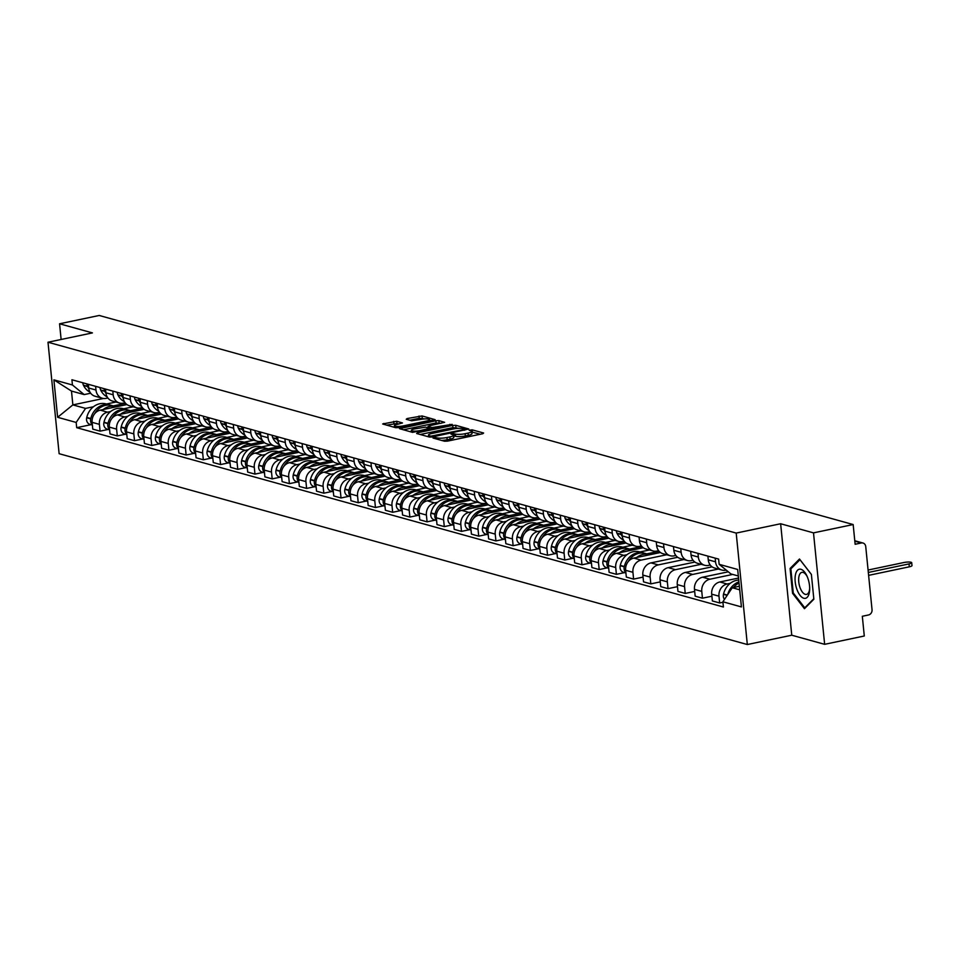 <?xml version="1.0" encoding="UTF-8"?>
<svg xmlns="http://www.w3.org/2000/svg" width="960" height="960" viewBox="0 0 960 960"><rect width="100%" height="100%" fill="white"/><g stroke="black" fill="none" stroke-linecap="round" stroke-linejoin="round"><path stroke-width="1.44" d="M433.608 437.544L432.996 438.036L444.504 441.228L447.54 441.12L482.748 433.728L483.624 433.02L472.116 429.828L469.176 430.272L470.868 430.812A7.188 1.476 -5.7 0 1 471.756 431.412A7.188 1.476 -5.7 0 1 468.072 433.092L465.132 433.704A7.188 1.476 -5.7 0 1 455.412 434.064L451.8 433.728L450.984 434.088L452.676 434.64A7.188 1.476 -5.7 0 1 453.564 435.228A7.188 1.476 -5.7 0 1 449.88 436.908L446.94 437.52A7.188 1.476 -5.7 0 1 437.22 437.88L433.608 437.544M396.732 421.26L382.656 423.972L395.712 427.704L398.748 427.596L435.12 419.676L422.052 415.944L407.088 418.56L406.212 419.268L411.684 420.792L420.636 419.436A6.012 1.224 -5.7 0 1 429.516 419.64A6.012 1.224 -5.7 0 1 426.432 421.044L403.248 425.904A6.012 1.224 -5.7 0 1 394.38 425.7A6.012 1.224 -5.7 0 1 397.464 424.296L402.48 422.964L396.732 421.26L396.948 423.492L386.52 425.148M780.636 523.752L791.76 635.208L824.64 644.328L813.504 532.872L780.636 523.752L736.2 533.076L48 342.228L92.436 332.904L59.568 323.784L99.216 315.468L853.164 524.544L855.132 544.272L861.312 542.976L854.832 541.176M813.504 532.872L853.164 524.544M417.492 432.792L416.616 433.5L429.396 437.04L432.432 436.932L468.792 429.012L455.736 425.292L452.7 425.4L417.492 432.792L417.588 433.764M412.548 432.372L399.492 428.64L435.864 420.732L438.9 420.612L444.648 422.316L429.216 425.844L428.34 426.552L431.964 427.56L452.196 424.38L412.548 432.372M824.64 644.328L864.288 636L862.32 616.272L868.5 614.976A4.572 3.96 105.5 0 0 872.04 609.684L865.74 546.6A4.572 3.96 105.5 0 0 862.98 543.024A4.572 3.96 105.5 0 0 861.312 542.976M791.76 635.208L747.324 644.532L59.124 453.696L48 342.228M59.568 323.784L61.128 339.48M726.18 570.084L725.736 570.168A10.524 9.12 -74.5 0 1 721.908 570.06A10.524 9.12 -74.5 0 1 715.548 561.84L715.176 558.132M738.54 578.052L719.844 581.976A10.524 9.12 105.5 0 0 711.696 594.156L718.98 596.172A10.524 9.12 -74.5 0 1 727.116 583.992L730.224 583.344M718.98 596.172L719.652 602.964L722.94 602.28M707.904 556.116L708.264 559.824A10.524 9.12 105.5 0 0 714.624 568.044L721.908 570.06M711.696 594.156L712.38 600.948L719.652 602.964M710.256 565.032L708.528 565.392A10.524 9.12 -74.5 0 1 704.7 565.284A10.524 9.12 -74.5 0 1 698.34 557.064L697.968 553.368M711.9 596.208L702.444 598.2L701.772 591.396A10.524 9.12 -74.5 0 1 709.908 579.216L732.708 574.428M690.684 551.34L691.056 555.048A10.524 9.12 105.5 0 0 697.416 563.268L704.7 565.284M728.304 571.812L702.624 577.2A10.524 9.12 105.5 0 0 694.488 589.38L695.16 596.172L702.444 598.2M693.048 560.256L691.32 560.628A10.524 9.12 -74.5 0 1 687.48 560.52A10.524 9.12 -74.5 0 1 681.132 552.3L680.76 548.592M694.692 591.444L685.236 593.424L684.552 586.62A10.524 9.12 -74.5 0 1 692.7 574.44L718.32 569.064M673.476 546.576L673.848 550.272A10.524 9.12 105.5 0 0 680.208 558.492L687.48 560.52M712.092 566.832L685.416 572.424A10.524 9.12 105.5 0 0 677.28 584.604L677.952 591.408L685.236 593.424M675.84 555.492L674.112 555.852A10.524 9.12 -74.5 0 1 670.272 555.744A10.524 9.12 -74.5 0 1 663.924 547.524L663.552 543.816M677.484 586.668L668.028 588.648L667.344 581.856A10.524 9.12 -74.5 0 1 675.492 569.676L701.112 564.3M656.268 541.8L656.64 545.508A10.524 9.12 105.5 0 0 662.988 553.728L670.272 555.744M694.884 562.056L668.208 567.648A10.524 9.12 105.5 0 0 660.06 579.828L660.744 586.632L668.028 588.648M658.632 550.716L656.904 551.076A10.524 9.12 -74.5 0 1 653.064 550.968A10.524 9.12 -74.5 0 1 646.704 542.748L646.344 539.04M660.276 581.892L650.82 583.872L650.136 577.08A10.524 9.12 -74.5 0 1 658.284 564.9L683.904 559.524M639.06 537.024L639.432 540.732A10.524 9.12 105.5 0 0 645.78 548.952L653.064 550.968M677.676 557.28L651 562.884A10.524 9.12 105.5 0 0 642.852 575.064L643.536 581.856L650.82 583.872M641.424 545.94L639.684 546.312A10.524 9.12 -74.5 0 1 635.856 546.192A10.524 9.12 -74.5 0 1 629.496 537.972L629.124 534.276M643.056 577.116L633.6 579.108L632.928 572.304A10.524 9.12 -74.5 0 1 641.064 560.124L666.696 554.748M621.852 532.248L622.224 535.956A10.524 9.12 105.5 0 0 628.572 544.176L635.856 546.192M660.468 552.504L633.792 558.108A10.524 9.12 105.5 0 0 625.644 570.288L626.328 577.08L633.6 579.108M624.204 541.176L622.476 541.536A10.524 9.12 -74.5 0 1 618.648 541.428A10.524 9.12 -74.5 0 1 612.288 533.208L611.916 529.5M624.54 572.628L616.392 574.332L615.72 567.528A10.524 9.12 -74.5 0 1 623.856 555.36L626.964 554.7M639.996 551.964L649.488 549.972M604.644 527.484L605.004 531.18A10.524 9.12 105.5 0 0 611.364 539.4L618.648 541.428M643.26 547.74L616.572 553.332A10.524 9.12 105.5 0 0 608.436 565.512L609.108 572.316L616.392 574.332M606.996 536.4L605.268 536.76A10.524 9.12 -74.5 0 1 601.428 536.652A10.524 9.12 -74.5 0 1 595.08 528.432L594.708 524.724M607.32 567.852L599.184 569.556L598.5 562.764A10.524 9.12 -74.5 0 1 606.648 550.584L609.756 549.936M622.788 547.2L632.268 545.208M587.424 522.708L587.796 526.416A10.524 9.12 105.5 0 0 594.156 534.636L601.428 536.652M626.04 542.964L599.364 548.568A10.524 9.12 105.5 0 0 591.228 560.736L591.9 567.54L599.184 569.556M589.788 531.624L588.06 531.984A10.524 9.12 -74.5 0 1 584.22 531.876A10.524 9.12 -74.5 0 1 577.872 523.656L577.5 519.96M590.112 563.076L581.976 564.792L581.292 557.988A10.524 9.12 -74.5 0 1 589.44 545.808L592.548 545.16M605.58 542.424L615.06 540.432M570.216 517.932L570.588 521.64A10.524 9.12 105.5 0 0 576.936 529.86L584.22 531.876M608.832 538.188L582.156 543.792A10.524 9.12 105.5 0 0 574.008 555.972L574.692 562.764L581.976 564.792M572.58 526.848L570.852 527.22A10.524 9.12 -74.5 0 1 567.012 527.112A10.524 9.12 -74.5 0 1 560.652 518.88L560.292 515.184M572.904 558.3L564.768 560.016L564.084 553.212A10.524 9.12 -74.5 0 1 572.232 541.032L575.34 540.384M588.372 537.648L597.852 535.656M553.008 513.168L553.38 516.864A10.524 9.12 105.5 0 0 559.728 525.084L567.012 527.112M591.624 533.424L564.948 539.016A10.524 9.12 105.5 0 0 556.8 551.196L557.484 558L564.768 560.016M555.372 522.084L553.632 522.444A10.524 9.12 -74.5 0 1 549.804 522.336A10.524 9.12 -74.5 0 1 543.444 514.116L543.072 510.408M555.696 553.536L547.548 555.24L546.876 548.448A10.524 9.12 -74.5 0 1 555.012 536.268L558.12 535.608M571.152 532.872L580.644 530.892M535.8 508.392L536.172 512.1A10.524 9.12 105.5 0 0 542.52 520.32L549.804 522.336M574.416 528.648L547.74 534.24A10.524 9.12 105.5 0 0 539.592 546.42L540.276 553.224L547.548 555.24M538.152 517.308L536.424 517.668A10.524 9.12 -74.5 0 1 532.596 517.56A10.524 9.12 -74.5 0 1 526.236 509.34L525.864 505.632M538.488 548.76L530.34 550.464L529.668 543.672A10.524 9.12 -74.5 0 1 537.804 531.492L540.912 530.844M553.944 528.108L563.436 526.116M518.592 503.616L518.952 507.324A10.524 9.12 105.5 0 0 525.312 515.544L532.596 517.56M557.208 523.872L530.52 529.476A10.524 9.12 105.5 0 0 522.384 541.656L523.056 548.448L530.34 550.464M520.944 512.532L519.216 512.904A10.524 9.12 -74.5 0 1 515.376 512.784A10.524 9.12 -74.5 0 1 509.028 504.564L508.656 500.868M521.268 543.984L513.132 545.7L512.448 538.896A10.524 9.12 -74.5 0 1 520.596 526.716L523.704 526.068M536.736 523.332L546.216 521.34M501.372 498.84L501.744 502.548A10.524 9.12 105.5 0 0 508.104 510.768L515.376 512.784M539.988 519.096L513.312 524.7A10.524 9.12 105.5 0 0 505.176 536.88L505.848 543.672L513.132 545.7M503.736 507.768L502.008 508.128A10.524 9.12 -74.5 0 1 498.168 508.02A10.524 9.12 -74.5 0 1 491.82 499.8L491.448 496.092M504.06 539.22L495.924 540.924L495.24 534.12A10.524 9.12 -74.5 0 1 503.388 521.952L506.496 521.292M519.528 518.556L529.008 516.564M484.164 494.076L484.536 497.772A10.524 9.12 105.5 0 0 490.884 505.992L498.168 508.02M522.78 514.332L496.104 519.924A10.524 9.12 105.5 0 0 487.956 532.104L488.64 538.908L495.924 540.924M486.528 502.992L484.8 503.352A10.524 9.12 -74.5 0 1 480.96 503.244A10.524 9.12 -74.5 0 1 474.612 495.024L474.24 491.316M486.852 534.444L478.716 536.148L478.032 529.356A10.524 9.12 -74.5 0 1 486.18 517.176L489.288 516.516M502.32 513.792L511.8 511.8M466.956 489.3L467.328 493.008A10.524 9.12 105.5 0 0 473.676 501.228L480.96 503.244M505.572 509.556L478.896 515.16A10.524 9.12 105.5 0 0 470.748 527.328L471.432 534.132L478.716 536.148M469.32 498.216L467.592 498.576A10.524 9.12 -74.5 0 1 463.752 498.468A10.524 9.12 -74.5 0 1 457.392 490.248L457.032 486.552M469.644 529.668L461.496 531.384L460.824 524.58A10.524 9.12 -74.5 0 1 468.96 512.4L472.068 511.752M485.1 509.016L494.592 507.024M449.748 484.524L450.12 488.232A10.524 9.12 105.5 0 0 456.468 496.452L463.752 498.468M488.364 504.78L461.688 510.384A10.524 9.12 105.5 0 0 453.54 522.564L454.224 529.356L461.496 531.384M452.1 493.44L450.372 493.812A10.524 9.12 -74.5 0 1 446.544 493.704A10.524 9.12 -74.5 0 1 440.184 485.472L439.812 481.776M452.436 524.892L444.288 526.608L443.616 519.804A10.524 9.12 -74.5 0 1 451.752 507.624L454.86 506.976M467.892 504.24L477.384 502.248M432.54 479.76L432.9 483.456A10.524 9.12 105.5 0 0 439.26 491.676L446.544 493.704M471.156 500.016L444.468 505.608A10.524 9.12 105.5 0 0 436.332 517.788L437.004 524.592L444.288 526.608M434.892 488.676L433.164 489.036A10.524 9.12 -74.5 0 1 429.324 488.928A10.524 9.12 -74.5 0 1 422.976 480.708L422.604 477M435.216 520.128L427.08 521.832L426.396 515.04A10.524 9.12 -74.5 0 1 434.544 502.86L437.652 502.2M450.684 499.464L460.164 497.472M415.32 474.984L415.692 478.68A10.524 9.12 105.5 0 0 422.052 486.912L429.324 488.928M453.936 495.24L427.26 500.832A10.524 9.12 105.5 0 0 419.124 513.012L419.796 519.816L427.08 521.832M417.684 483.9L415.956 484.26A10.524 9.12 -74.5 0 1 412.116 484.152A10.524 9.12 -74.5 0 1 405.768 475.932L405.396 472.224M418.008 515.352L409.872 517.056L409.188 510.264A10.524 9.12 -74.5 0 1 417.336 498.084L420.444 497.436M433.476 494.7L442.956 492.708M398.112 470.208L398.484 473.916A10.524 9.12 105.5 0 0 404.832 482.136L412.116 484.152M436.728 490.464L410.052 496.068A10.524 9.12 105.5 0 0 401.904 508.248L402.588 515.04L409.872 517.056M400.476 479.124L398.748 479.484A10.524 9.12 -74.5 0 1 394.908 479.376A10.524 9.12 -74.5 0 1 388.56 471.156L388.188 467.46M400.8 510.576L392.664 512.292L391.98 505.488A10.524 9.12 -74.5 0 1 400.128 493.308L403.236 492.66M416.268 489.924L425.748 487.932M380.904 465.432L381.276 469.14A10.524 9.12 105.5 0 0 387.624 477.36L394.908 479.376M419.52 485.688L392.844 491.292A10.524 9.12 105.5 0 0 384.696 503.472L385.38 510.264L392.664 512.292M383.268 474.36L381.54 474.72A10.524 9.12 -74.5 0 1 377.7 474.612A10.524 9.12 -74.5 0 1 371.34 466.392L370.98 462.684M383.592 505.812L375.444 507.516L374.772 500.712A10.524 9.12 -74.5 0 1 382.908 488.544L386.016 487.884M399.048 485.148L408.54 483.156M363.696 460.668L364.068 464.364A10.524 9.12 105.5 0 0 370.416 472.584L377.7 474.612M402.312 480.924L375.636 486.516A10.524 9.12 105.5 0 0 367.488 498.696L368.172 505.5L375.444 507.516M366.048 469.584L364.32 469.944A10.524 9.12 -74.5 0 1 360.492 469.836A10.524 9.12 -74.5 0 1 354.132 461.616L353.76 457.908M366.384 501.036L358.236 502.74L357.564 495.948A10.524 9.12 -74.5 0 1 365.7 483.768L368.808 483.108M381.84 480.372L391.332 478.392M346.488 455.892L346.848 459.6A10.524 9.12 105.5 0 0 353.208 467.82L360.492 469.836M385.104 476.148L358.428 481.752A10.524 9.12 105.5 0 0 350.28 493.92L350.952 500.724L358.236 502.74M348.84 464.808L347.112 465.168A10.524 9.12 -74.5 0 1 343.272 465.06A10.524 9.12 -74.5 0 1 336.924 456.84L336.552 453.132M349.164 496.26L341.028 497.976L340.344 491.172A10.524 9.12 -74.5 0 1 348.492 478.992L351.6 478.344M364.632 475.608L374.112 473.616M329.268 451.116L329.64 454.824A10.524 9.12 105.5 0 0 336 463.044L343.272 465.06M367.884 471.372L341.208 476.976A10.524 9.12 105.5 0 0 333.072 489.156L333.744 495.948L341.028 497.976M331.632 460.032L329.904 460.404A10.524 9.12 -74.5 0 1 326.064 460.284A10.524 9.12 -74.5 0 1 319.716 452.064L319.344 448.368M331.956 491.484L323.82 493.2L323.136 486.396A10.524 9.12 -74.5 0 1 331.284 474.216L334.392 473.568M347.424 470.832L356.904 468.84M312.06 446.352L312.432 450.048A10.524 9.12 105.5 0 0 318.78 458.268L326.064 460.284M350.676 466.596L324 472.2A10.524 9.12 105.5 0 0 315.864 484.38L316.536 491.184L323.82 493.2M314.424 455.268L312.696 455.628A10.524 9.12 -74.5 0 1 308.856 455.52A10.524 9.12 -74.5 0 1 302.508 447.3L302.136 443.592M314.748 486.72L306.612 488.424L305.928 481.62A10.524 9.12 -74.5 0 1 314.076 469.452L317.184 468.792M330.216 466.056L339.696 464.064M294.852 441.576L295.224 445.272A10.524 9.12 105.5 0 0 301.572 453.492L308.856 455.52M333.468 461.832L306.792 467.424A10.524 9.12 105.5 0 0 298.644 479.604L299.328 486.408L306.612 488.424M297.216 450.492L295.488 450.852A10.524 9.12 -74.5 0 1 291.648 450.744A10.524 9.12 -74.5 0 1 285.288 442.524L284.928 438.816M297.54 481.944L289.392 483.648L288.72 476.856A10.524 9.12 -74.5 0 1 296.856 464.676L299.964 464.028M312.996 461.292L322.488 459.3M277.644 436.8L278.016 440.508A10.524 9.12 105.5 0 0 284.364 448.728L291.648 450.744M316.26 457.056L289.584 462.66A10.524 9.12 105.5 0 0 281.436 474.828L282.12 481.632L289.392 483.648M279.996 445.716L278.268 446.076A10.524 9.12 -74.5 0 1 274.44 445.968A10.524 9.12 -74.5 0 1 268.08 437.748L267.708 434.052M280.332 477.168L272.184 478.884L271.512 472.08A10.524 9.12 -74.5 0 1 279.648 459.9L282.756 459.252M295.788 456.516L305.28 454.524M260.436 432.024L260.796 435.732A10.524 9.12 105.5 0 0 267.156 443.952L274.44 445.968M299.052 452.28L272.376 457.884A10.524 9.12 105.5 0 0 264.228 470.064L264.9 476.856L272.184 478.884M262.788 440.94L261.06 441.312A10.524 9.12 -74.5 0 1 257.22 441.204A10.524 9.12 -74.5 0 1 250.872 432.984L250.5 429.276M263.112 472.404L254.976 474.108L254.292 467.304A10.524 9.12 -74.5 0 1 262.44 455.124L265.548 454.476M278.58 451.74L288.06 449.748M243.216 427.26L243.588 430.956A10.524 9.12 105.5 0 0 249.948 439.176L257.22 441.204M281.832 447.516L255.156 453.108A10.524 9.12 105.5 0 0 247.02 465.288L247.692 472.092L254.976 474.108M245.58 436.176L243.852 436.536A10.524 9.12 -74.5 0 1 240.012 436.428A10.524 9.12 -74.5 0 1 233.664 428.208L233.292 424.5M245.904 467.628L237.768 469.332L237.084 462.54A10.524 9.12 -74.5 0 1 245.232 450.36L248.34 449.7M261.372 446.964L270.852 444.984M226.008 422.484L226.38 426.192A10.524 9.12 105.5 0 0 232.728 434.412L240.012 436.428M264.624 442.74L237.948 448.332A10.524 9.12 105.5 0 0 229.812 460.512L230.484 467.316L237.768 469.332M228.372 431.4L226.644 431.76A10.524 9.12 -74.5 0 1 222.804 431.652A10.524 9.12 -74.5 0 1 216.456 423.432L216.084 419.724M228.696 462.852L220.56 464.556L219.876 457.764A10.524 9.12 -74.5 0 1 228.024 445.584L231.132 444.936M244.164 442.2L253.644 440.208M208.8 417.708L209.172 421.416A10.524 9.12 105.5 0 0 215.52 429.636L222.804 431.652M247.416 437.964L220.74 443.568A10.524 9.12 105.5 0 0 212.592 455.748L213.276 462.54L220.56 464.556M211.164 426.624L209.436 426.996A10.524 9.12 -74.5 0 1 205.596 426.876A10.524 9.12 -74.5 0 1 199.236 418.656L198.876 414.96M211.488 458.076L203.34 459.792L202.668 452.988A10.524 9.12 -74.5 0 1 210.816 440.808L213.912 440.16M226.944 437.424L236.436 435.432M191.592 412.932L191.964 416.64A10.524 9.12 105.5 0 0 198.312 424.86L205.596 426.876M230.208 433.188L203.532 438.792A10.524 9.12 105.5 0 0 195.384 450.972L196.068 457.764L203.34 459.792M193.944 421.86L192.216 422.22A10.524 9.12 -74.5 0 1 188.388 422.112A10.524 9.12 -74.5 0 1 182.028 413.892L181.656 410.184M194.28 453.312L186.132 455.016L185.46 448.212A10.524 9.12 -74.5 0 1 193.596 436.044L196.704 435.384M209.736 432.648L219.228 430.656M174.384 408.168L174.744 411.864A10.524 9.12 105.5 0 0 181.104 420.084L188.388 422.112M213 428.424L186.324 434.016A10.524 9.12 105.5 0 0 178.176 446.196L178.848 453L186.132 455.016M176.736 417.084L175.008 417.444A10.524 9.12 -74.5 0 1 171.168 417.336A10.524 9.12 -74.5 0 1 164.82 409.116L164.448 405.408M177.06 448.536L168.924 450.24L168.252 443.448A10.524 9.12 -74.5 0 1 176.388 431.268L179.496 430.62M192.528 427.884L202.008 425.892M157.164 403.392L157.536 407.1A10.524 9.12 105.5 0 0 163.896 415.32L171.168 417.336M195.78 423.648L169.104 429.252A10.524 9.12 105.5 0 0 160.968 441.42L161.64 448.224L168.924 450.24M159.528 412.308L157.8 412.668A10.524 9.12 -74.5 0 1 153.96 412.56A10.524 9.12 -74.5 0 1 147.612 404.34L147.24 400.644M159.852 443.76L151.716 445.476L151.032 438.672A10.524 9.12 -74.5 0 1 159.18 426.492L162.288 425.844M175.32 423.108L184.8 421.116M139.956 398.616L140.328 402.324A10.524 9.12 105.5 0 0 146.676 410.544L153.96 412.56M178.572 418.872L151.896 424.476A10.524 9.12 105.5 0 0 143.76 436.656L144.432 443.448L151.716 445.476M142.32 407.532L140.592 407.904A10.524 9.12 -74.5 0 1 136.752 407.796A10.524 9.12 -74.5 0 1 130.404 399.564L130.032 395.868M142.644 438.984L134.508 440.7L133.824 433.896A10.524 9.12 -74.5 0 1 141.972 421.716L145.08 421.068M158.112 418.332L167.592 416.34M122.748 393.852L123.12 397.548A10.524 9.12 105.5 0 0 129.468 405.768L136.752 407.796M161.364 414.108L134.688 419.7A10.524 9.12 105.5 0 0 126.54 431.88L127.224 438.684L134.508 440.7M125.112 402.768L123.384 403.128A10.524 9.12 -74.5 0 1 119.544 403.02A10.524 9.12 -74.5 0 1 113.184 394.8L112.824 391.092M125.436 434.22L117.288 435.924L116.616 429.132A10.524 9.12 -74.5 0 1 124.764 416.952L127.86 416.292M140.892 413.556L150.384 411.576M105.54 389.076L105.912 392.772A10.524 9.12 105.5 0 0 112.26 401.004L119.544 403.02M144.156 409.332L117.48 414.924A10.524 9.12 105.5 0 0 109.332 427.104L110.016 433.908L117.288 435.924M107.892 397.992L106.164 398.352A10.524 9.12 -74.5 0 1 102.336 398.244A10.524 9.12 -74.5 0 1 95.976 390.024L95.604 386.316M108.228 429.444L100.08 431.148L99.408 424.356A10.524 9.12 -74.5 0 1 107.544 412.176L110.652 411.528M123.684 408.792L133.176 406.8M88.332 384.3L88.692 388.008A10.524 9.12 105.5 0 0 95.052 396.228L102.336 398.244M126.948 404.556L100.272 410.16A10.524 9.12 105.5 0 0 92.124 422.34L92.796 429.132L100.08 431.148M738.336 575.988L730.884 573.924L719.148 564.324L718.62 559.092L71.916 379.752L72.432 384.984L84.18 394.584L71.484 391.068L72.864 404.892L85.56 408.408L93.444 406.752M739.356 586.26L732.264 587.748L739.716 589.812M719.148 564.324L737.676 569.472L741.42 606.924L722.88 601.776L732.264 587.748M85.56 408.408L76.176 422.436L76.692 427.68L723.408 607.02L722.88 601.776M76.176 422.436L57.636 417.3L53.904 379.848L72.432 384.984M736.2 533.076L747.324 644.532M792.564 593.316L804.456 608.688L813.852 599.22L811.38 574.392L799.488 559.02L790.092 568.476L792.564 593.316L793.416 593.148M103.452 398.472L72.864 404.892L57.636 417.3M90.684 393.216L84.18 394.584M106.476 404.016L115.956 402.024M91.02 424.668L76.692 427.68M71.484 391.068L53.904 379.848M791.556 568.176L790.092 568.476M441.54 440.412A7.188 1.476 -5.7 0 0 447.168 439.752L446.94 437.52M453.564 435.228L453.792 437.46A7.188 1.476 -5.7 0 1 450.108 439.14L447.168 439.752M471.756 431.412L471.984 433.644A7.188 1.476 -5.7 0 1 468.288 435.324L465.36 435.936A7.188 1.476 -5.7 0 1 455.64 436.284L453.624 435.816M480.252 434.256L471.816 431.988M458.928 428.34L452.916 427.62L420.204 434.496M430.944 436.14L463.968 429.576L464.784 429.204L463.02 428.64A7.188 1.476 -5.7 0 0 453.288 428.988L432.168 433.428A7.188 1.476 -5.7 0 0 428.472 435.096A7.188 1.476 -5.7 0 0 429.372 435.696L430.944 436.14L431.04 437.112M403.368 429.828L436.08 422.952L435.864 420.732M441 423.372L436.08 422.952M414.396 428.952A6.012 1.224 -5.7 0 0 411.312 430.356A6.012 1.224 -5.7 0 0 420.192 430.56L429.504 428.316L425.604 427.128L414.396 428.952M398.832 424.02L396.948 423.492M424.92 418.908L419.244 418.284L409.8 420.264M431.472 420.72L429.576 420.192M738.732 580.044A17.388 15.06 105.5 0 0 736.572 580.332A17.388 15.06 105.5 0 0 723.552 594.024L723.48 594.336A5.784 5.004 105.5 0 0 724.476 599.4M911.712 562.692L912 565.596A5.268 1.08 174.3 0 1 909.3 566.82L909.012 563.916A5.268 1.08 -5.7 0 0 911.712 562.692A5.268 1.08 -5.7 0 0 903.936 562.512L868.08 570.036M733.368 587.52A17.388 15.06 -74.5 0 1 739.044 583.068M909.3 566.82L868.62 575.364M738.924 581.904A17.388 15.06 105.5 0 0 727.728 594.528M909.012 563.916L868.32 572.46M807.852 578.244A14.88 6.792 -101.9 0 0 806.88 575.856A14.88 6.792 -101.9 0 0 797.052 570.792A14.88 6.792 -101.9 0 0 796.884 589.296A14.88 6.792 -101.9 0 0 804.804 598.392A14.88 6.792 -101.9 0 0 809.676 589.2A14.88 6.792 -101.9 0 0 807.852 578.244M807.252 576.696A11.268 5.136 -101.9 0 0 801.876 572.364A11.268 5.136 -101.9 0 0 800.028 587.568A11.268 5.136 -101.9 0 0 806.496 594.408A11.268 5.136 -101.9 0 0 809.688 588.276M805.44 607.692L804.768 607.836L793.26 592.944L790.86 568.872L799.968 559.704L811.392 574.476M813.804 598.74L804.768 607.836M644.556 553.26A17.388 15.06 105.5 0 0 643.68 552.984L639.648 551.868A17.388 15.06 105.5 0 0 633.312 551.688A17.388 15.06 105.5 0 0 620.292 565.38L620.22 565.704A5.784 5.004 105.5 0 0 623.556 572.352L625.92 573.012M643.68 552.984A17.388 15.06 105.5 0 0 637.344 552.804A17.388 15.06 105.5 0 0 624.324 566.508L624.24 566.82A5.784 5.004 105.5 0 0 625.872 572.544M628.116 561.768A17.388 15.06 -74.5 0 1 639.108 553.296A17.388 15.06 -74.5 0 1 645.444 553.476L649.476 554.592A17.388 15.06 105.5 0 0 643.128 554.412A17.388 15.06 105.5 0 0 636.696 557.496M620.412 531.852A5.784 5.004 105.5 0 0 621 534.276L621.132 534.552A17.388 15.06 105.5 0 0 622.296 536.556M616.38 530.736A5.784 5.004 105.5 0 0 616.968 533.16L617.1 533.436A17.388 15.06 105.5 0 0 623.496 540.084M659.1 551.28L646.824 553.86M627.348 548.496A17.388 15.06 105.5 0 0 626.472 548.22L622.44 547.104A17.388 15.06 105.5 0 0 616.104 546.924A17.388 15.06 105.5 0 0 603.084 560.616L603 560.928A5.784 5.004 105.5 0 0 606.348 567.576L608.7 568.236M626.472 548.22A17.388 15.06 105.5 0 0 620.124 548.04A17.388 15.06 105.5 0 0 607.104 561.732L607.032 562.044A5.784 5.004 105.5 0 0 608.664 567.768M610.908 557.004A17.388 15.06 -74.5 0 1 621.9 548.52A17.388 15.06 -74.5 0 1 628.236 548.7L632.256 549.816A17.388 15.06 105.5 0 0 625.92 549.636A17.388 15.06 105.5 0 0 619.476 552.732M603.204 527.088A5.784 5.004 105.5 0 0 603.78 529.5L603.924 529.776A17.388 15.06 105.5 0 0 605.088 531.78M599.172 525.96A5.784 5.004 105.5 0 0 599.76 528.384L599.892 528.66A17.388 15.06 105.5 0 0 606.288 535.32M641.892 546.516L629.616 549.084M610.128 543.72A17.388 15.06 105.5 0 0 609.252 543.444L605.232 542.328A17.388 15.06 105.5 0 0 598.896 542.148A17.388 15.06 105.5 0 0 585.876 555.84L585.792 556.164A5.784 5.004 105.5 0 0 589.14 562.812L591.492 563.46M609.252 543.444A17.388 15.06 105.5 0 0 602.916 543.264A17.388 15.06 105.5 0 0 589.896 556.956L589.824 557.28A5.784 5.004 105.5 0 0 591.444 563.004M593.688 552.228A17.388 15.06 -74.5 0 1 604.68 543.756A17.388 15.06 -74.5 0 1 611.028 543.936L615.048 545.052A17.388 15.06 105.5 0 0 608.712 544.872A17.388 15.06 105.5 0 0 602.268 547.956M585.996 522.312A5.784 5.004 105.5 0 0 586.572 524.724L586.704 525A17.388 15.06 105.5 0 0 587.868 527.016M581.964 521.196A5.784 5.004 105.5 0 0 582.552 523.608L582.684 523.884A17.388 15.06 105.5 0 0 589.08 530.544M624.684 541.74L612.408 544.32M592.92 538.944A17.388 15.06 105.5 0 0 592.044 538.668L588.024 537.552A17.388 15.06 105.5 0 0 581.676 537.372A17.388 15.06 105.5 0 0 568.656 551.064L568.584 551.388A5.784 5.004 105.5 0 0 571.932 558.036L574.284 558.684M592.044 538.668A17.388 15.06 105.5 0 0 585.708 538.488A17.388 15.06 105.5 0 0 572.688 552.18L572.616 552.504A5.784 5.004 105.5 0 0 574.236 558.228M576.48 547.452A17.388 15.06 -74.5 0 1 587.472 538.98A17.388 15.06 -74.5 0 1 593.808 539.16L597.84 540.276A17.388 15.06 105.5 0 0 591.504 540.096A17.388 15.06 105.5 0 0 585.06 543.18M568.776 517.536A5.784 5.004 105.5 0 0 569.364 519.96L569.496 520.236A17.388 15.06 105.5 0 0 570.66 522.24M564.756 516.42A5.784 5.004 105.5 0 0 565.332 518.844L565.476 519.12A17.388 15.06 105.5 0 0 571.872 525.768M607.464 536.964L595.2 539.544M575.712 534.168A17.388 15.06 105.5 0 0 574.836 533.892L570.816 532.776A17.388 15.06 105.5 0 0 564.468 532.596A17.388 15.06 105.5 0 0 551.448 546.3L551.376 546.612A5.784 5.004 105.5 0 0 554.724 553.26L557.076 553.92M574.836 533.892A17.388 15.06 105.5 0 0 568.5 533.712A17.388 15.06 105.5 0 0 555.48 547.416L555.396 547.728A5.784 5.004 105.5 0 0 557.028 553.452M559.272 542.676A17.388 15.06 -74.5 0 1 570.264 534.204A17.388 15.06 -74.5 0 1 576.6 534.384L580.632 535.5A17.388 15.06 105.5 0 0 574.284 535.32A17.388 15.06 105.5 0 0 567.852 538.404M551.568 512.76A5.784 5.004 105.5 0 0 552.156 515.184L552.288 515.46A17.388 15.06 105.5 0 0 553.452 517.464M547.548 511.644A5.784 5.004 105.5 0 0 548.124 514.068L548.256 514.344A17.388 15.06 105.5 0 0 554.652 521.004M590.256 532.2L577.98 534.768M558.504 529.404A17.388 15.06 105.5 0 0 557.628 529.128L553.596 528.012A17.388 15.06 105.5 0 0 547.26 527.832A17.388 15.06 105.5 0 0 534.24 541.524L534.168 541.848A5.784 5.004 105.5 0 0 537.504 548.484L539.868 549.144M557.628 529.128A17.388 15.06 105.5 0 0 551.292 528.948A17.388 15.06 105.5 0 0 538.272 542.64L538.188 542.964A5.784 5.004 105.5 0 0 539.82 548.676M542.064 537.912A17.388 15.06 -74.5 0 1 553.056 529.428A17.388 15.06 -74.5 0 1 559.392 529.62L563.424 530.736A17.388 15.06 105.5 0 0 557.076 530.556A17.388 15.06 105.5 0 0 550.644 533.64M534.36 507.996A5.784 5.004 105.5 0 0 534.948 510.408L535.08 510.684A17.388 15.06 105.5 0 0 536.244 512.7M530.328 506.88A5.784 5.004 105.5 0 0 530.916 509.292L531.048 509.568A17.388 15.06 105.5 0 0 537.444 516.228M573.048 527.424L560.772 530.004M541.296 524.628A17.388 15.06 105.5 0 0 540.42 524.352L536.388 523.236A17.388 15.06 105.5 0 0 530.052 523.056A17.388 15.06 105.5 0 0 517.032 536.748L516.96 537.072A5.784 5.004 105.5 0 0 520.296 543.72L522.648 544.368M540.42 524.352A17.388 15.06 105.5 0 0 534.072 524.172A17.388 15.06 105.5 0 0 521.052 537.864L520.98 538.188A5.784 5.004 105.5 0 0 522.612 543.912M524.856 533.136A17.388 15.06 -74.5 0 1 535.848 524.664A17.388 15.06 -74.5 0 1 542.184 524.844L546.204 525.96A17.388 15.06 105.5 0 0 539.868 525.78A17.388 15.06 105.5 0 0 533.424 528.864M517.152 503.22A5.784 5.004 105.5 0 0 517.728 505.644L517.872 505.92A17.388 15.06 105.5 0 0 519.036 507.924M513.12 502.104A5.784 5.004 105.5 0 0 513.708 504.528L513.84 504.804A17.388 15.06 105.5 0 0 520.236 511.452M555.84 522.648L543.564 525.228M524.076 519.852A17.388 15.06 105.5 0 0 523.2 519.576L519.18 518.46A17.388 15.06 105.5 0 0 512.844 518.28A17.388 15.06 105.5 0 0 499.824 531.972L499.74 532.296A5.784 5.004 105.5 0 0 503.088 538.944L505.44 539.604M523.2 519.576A17.388 15.06 105.5 0 0 516.864 519.396A17.388 15.06 105.5 0 0 503.844 533.1L503.772 533.412A5.784 5.004 105.5 0 0 505.392 539.136M507.636 528.36A17.388 15.06 -74.5 0 1 518.628 519.888A17.388 15.06 -74.5 0 1 524.976 520.068L528.996 521.184A17.388 15.06 105.5 0 0 522.66 521.004A17.388 15.06 105.5 0 0 516.216 524.088M499.944 498.444A5.784 5.004 105.5 0 0 500.52 500.868L500.652 501.144A17.388 15.06 105.5 0 0 501.816 503.148M495.912 497.328A5.784 5.004 105.5 0 0 496.5 499.752L496.632 500.028A17.388 15.06 105.5 0 0 503.028 506.676M538.632 517.872L526.356 520.452M506.868 515.088A17.388 15.06 105.5 0 0 505.992 514.812L501.972 513.696A17.388 15.06 105.5 0 0 495.624 513.504A17.388 15.06 105.5 0 0 482.604 527.208L482.532 527.52A5.784 5.004 105.5 0 0 485.88 534.168L488.232 534.828M505.992 514.812A17.388 15.06 105.5 0 0 499.656 514.632A17.388 15.06 105.5 0 0 486.636 528.324L486.564 528.636A5.784 5.004 105.5 0 0 488.184 534.36M490.428 523.596A17.388 15.06 -74.5 0 1 501.42 515.112A17.388 15.06 -74.5 0 1 507.756 515.292L511.788 516.408A17.388 15.06 105.5 0 0 505.452 516.228A17.388 15.06 105.5 0 0 499.008 519.312M482.724 493.668A5.784 5.004 105.5 0 0 483.312 496.092L483.444 496.368A17.388 15.06 105.5 0 0 484.608 498.372M478.704 492.552A5.784 5.004 105.5 0 0 479.28 494.976L479.424 495.252A17.388 15.06 105.5 0 0 485.82 501.912M521.412 513.108L509.148 515.676M489.66 510.312A17.388 15.06 105.5 0 0 488.784 510.036L484.764 508.92A17.388 15.06 105.5 0 0 478.416 508.74A17.388 15.06 105.5 0 0 465.396 522.432L465.324 522.756A5.784 5.004 105.5 0 0 468.672 529.404L471.024 530.052M488.784 510.036A17.388 15.06 105.5 0 0 482.448 509.856A17.388 15.06 105.5 0 0 469.428 523.548L469.344 523.872A5.784 5.004 105.5 0 0 470.976 529.584M473.22 518.82A17.388 15.06 -74.5 0 1 484.212 510.348A17.388 15.06 -74.5 0 1 490.548 510.528L494.58 511.644A17.388 15.06 105.5 0 0 488.244 511.464A17.388 15.06 105.5 0 0 481.8 514.548M465.516 488.904A5.784 5.004 105.5 0 0 466.104 491.316L466.236 491.592A17.388 15.06 105.5 0 0 467.4 493.608M461.496 487.788A5.784 5.004 105.5 0 0 462.072 490.2L462.204 490.476A17.388 15.06 105.5 0 0 468.6 497.136M504.204 508.332L491.928 510.912M472.452 505.536A17.388 15.06 105.5 0 0 471.576 505.26L467.544 504.144A17.388 15.06 105.5 0 0 461.208 503.964A17.388 15.06 105.5 0 0 448.188 517.656L448.116 517.98A5.784 5.004 105.5 0 0 451.452 524.628L453.816 525.276M471.576 505.26A17.388 15.06 105.5 0 0 465.24 505.08A17.388 15.06 105.5 0 0 452.22 518.772L452.136 519.096A5.784 5.004 105.5 0 0 453.768 524.82M456.012 514.044A17.388 15.06 -74.5 0 1 467.004 505.572A17.388 15.06 -74.5 0 1 473.34 505.752L477.372 506.868A17.388 15.06 105.5 0 0 471.024 506.688A17.388 15.06 105.5 0 0 464.592 509.772M448.308 484.128A5.784 5.004 105.5 0 0 448.896 486.552L449.028 486.828A17.388 15.06 105.5 0 0 450.192 488.832M444.276 483.012A5.784 5.004 105.5 0 0 444.864 485.436L444.996 485.712A17.388 15.06 105.5 0 0 451.392 492.36M486.996 503.556L474.72 506.136M455.244 500.76A17.388 15.06 105.5 0 0 454.368 500.484L450.336 499.368A17.388 15.06 105.5 0 0 444 499.188A17.388 15.06 105.5 0 0 430.98 512.892L430.908 513.204A5.784 5.004 105.5 0 0 434.244 519.852L436.608 520.512M454.368 500.484A17.388 15.06 105.5 0 0 448.02 500.304A17.388 15.06 105.5 0 0 435 514.008L434.928 514.32A5.784 5.004 105.5 0 0 436.56 520.044M438.804 509.268A17.388 15.06 -74.5 0 1 449.796 500.796A17.388 15.06 -74.5 0 1 456.132 500.976L460.152 502.092A17.388 15.06 105.5 0 0 453.816 501.912A17.388 15.06 105.5 0 0 447.372 504.996M431.1 479.352A5.784 5.004 105.5 0 0 431.676 481.776L431.82 482.052A17.388 15.06 105.5 0 0 432.984 484.056M427.068 478.236A5.784 5.004 105.5 0 0 427.656 480.66L427.788 480.936A17.388 15.06 105.5 0 0 434.184 487.584M469.788 498.792L457.512 501.36M438.024 495.996A17.388 15.06 105.5 0 0 437.16 495.72L433.128 494.604A17.388 15.06 105.5 0 0 426.792 494.424A17.388 15.06 105.5 0 0 413.772 508.116L413.688 508.44A5.784 5.004 105.5 0 0 417.036 515.076L419.388 515.736M437.16 495.72A17.388 15.06 105.5 0 0 430.812 495.54A17.388 15.06 105.5 0 0 417.792 509.232L417.72 509.556A5.784 5.004 105.5 0 0 419.34 515.268M421.584 504.504A17.388 15.06 -74.5 0 1 432.576 496.02A17.388 15.06 -74.5 0 1 438.924 496.212L442.944 497.328A17.388 15.06 105.5 0 0 436.608 497.136A17.388 15.06 105.5 0 0 430.164 500.232M413.892 474.588A5.784 5.004 105.5 0 0 414.468 477L414.6 477.276A17.388 15.06 105.5 0 0 415.764 479.28M409.86 473.472A5.784 5.004 105.5 0 0 410.448 475.884L410.58 476.16A17.388 15.06 105.5 0 0 416.976 482.82M452.58 494.016L440.304 496.584M420.816 491.22A17.388 15.06 105.5 0 0 419.94 490.944L415.92 489.828A17.388 15.06 105.5 0 0 409.572 489.648A17.388 15.06 105.5 0 0 396.552 503.34L396.48 503.664A5.784 5.004 105.5 0 0 399.828 510.312L402.18 510.96M419.94 490.944A17.388 15.06 105.5 0 0 413.604 490.764A17.388 15.06 105.5 0 0 400.584 504.456L400.512 504.78A5.784 5.004 105.5 0 0 402.132 510.504M404.376 499.728A17.388 15.06 -74.5 0 1 415.368 491.256A17.388 15.06 -74.5 0 1 421.704 491.436L425.736 492.552A17.388 15.06 105.5 0 0 419.4 492.372A17.388 15.06 105.5 0 0 412.956 495.456M396.672 469.812A5.784 5.004 105.5 0 0 397.26 472.236L397.392 472.512A17.388 15.06 105.5 0 0 398.556 474.516M392.652 468.696A5.784 5.004 105.5 0 0 393.228 471.12L393.372 471.396A17.388 15.06 105.5 0 0 399.768 478.044M435.36 489.24L423.096 491.82M403.608 486.444A17.388 15.06 105.5 0 0 402.732 486.168L398.712 485.052A17.388 15.06 105.5 0 0 392.364 484.872A17.388 15.06 105.5 0 0 379.344 498.564L379.272 498.888A5.784 5.004 105.5 0 0 382.62 505.536L384.972 506.184M402.732 486.168A17.388 15.06 105.5 0 0 396.396 485.988A17.388 15.06 105.5 0 0 383.376 499.68L383.292 500.004A5.784 5.004 105.5 0 0 384.924 505.728M387.168 494.952A17.388 15.06 -74.5 0 1 398.16 486.48A17.388 15.06 -74.5 0 1 404.496 486.66L408.528 487.776A17.388 15.06 105.5 0 0 402.192 487.596A17.388 15.06 105.5 0 0 395.748 490.68M379.464 465.036A5.784 5.004 105.5 0 0 380.052 467.46L380.184 467.736A17.388 15.06 105.5 0 0 381.348 469.74M375.444 463.92A5.784 5.004 105.5 0 0 376.02 466.344L376.152 466.62A17.388 15.06 105.5 0 0 382.548 473.268M418.152 484.464L405.876 487.044M386.4 481.68A17.388 15.06 105.5 0 0 385.524 481.404L381.492 480.276A17.388 15.06 105.5 0 0 375.156 480.096A17.388 15.06 105.5 0 0 362.136 493.8L362.064 494.112A5.784 5.004 105.5 0 0 365.4 500.76L367.764 501.42M385.524 481.404A17.388 15.06 105.5 0 0 379.188 481.212A17.388 15.06 105.5 0 0 366.168 494.916L366.084 495.228A5.784 5.004 105.5 0 0 367.716 500.952M369.96 490.176A17.388 15.06 -74.5 0 1 380.952 481.704A17.388 15.06 -74.5 0 1 387.288 481.884L391.32 483A17.388 15.06 105.5 0 0 384.972 482.82A17.388 15.06 105.5 0 0 378.54 485.904M362.256 460.26A5.784 5.004 105.5 0 0 362.844 462.684L362.976 462.96A17.388 15.06 105.5 0 0 364.14 464.964M358.224 459.144A5.784 5.004 105.5 0 0 358.812 461.568L358.944 461.844A17.388 15.06 105.5 0 0 365.34 468.504M400.944 479.7L388.668 482.268M369.192 476.904A17.388 15.06 105.5 0 0 368.316 476.628L364.284 475.512A17.388 15.06 105.5 0 0 357.948 475.332A17.388 15.06 105.5 0 0 344.928 489.024L344.856 489.348A5.784 5.004 105.5 0 0 348.192 495.996L350.556 496.644M368.316 476.628A17.388 15.06 105.5 0 0 361.968 476.448A17.388 15.06 105.5 0 0 348.948 490.14L348.876 490.464A5.784 5.004 105.5 0 0 350.508 496.176M352.752 485.412A17.388 15.06 -74.5 0 1 363.744 476.94A17.388 15.06 -74.5 0 1 370.08 477.12L374.1 478.236A17.388 15.06 105.5 0 0 367.764 478.056A17.388 15.06 105.5 0 0 361.32 481.14M345.048 455.496A5.784 5.004 105.5 0 0 345.624 457.908L345.768 458.184A17.388 15.06 105.5 0 0 346.932 460.2M341.016 454.38A5.784 5.004 105.5 0 0 341.604 456.792L341.736 457.068A17.388 15.06 105.5 0 0 348.132 463.728M383.736 474.924L371.46 477.504M351.972 472.128A17.388 15.06 105.5 0 0 351.108 471.852L347.076 470.736A17.388 15.06 105.5 0 0 340.74 470.556A17.388 15.06 105.5 0 0 327.72 484.248L327.636 484.572A5.784 5.004 105.5 0 0 330.984 491.22L333.336 491.868M351.108 471.852A17.388 15.06 105.5 0 0 344.76 471.672A17.388 15.06 105.5 0 0 331.74 485.364L331.668 485.688A5.784 5.004 105.5 0 0 333.288 491.412M335.532 480.636A17.388 15.06 -74.5 0 1 346.524 472.164A17.388 15.06 -74.5 0 1 352.872 472.344L356.892 473.46A17.388 15.06 105.5 0 0 350.556 473.28A17.388 15.06 105.5 0 0 344.112 476.364M327.84 450.72A5.784 5.004 105.5 0 0 328.416 453.144L328.548 453.42A17.388 15.06 105.5 0 0 329.712 455.424M323.808 449.604A5.784 5.004 105.5 0 0 324.396 452.028L324.528 452.304A17.388 15.06 105.5 0 0 330.924 458.952M366.528 470.148L354.252 472.728M334.764 467.352A17.388 15.06 105.5 0 0 333.888 467.076L329.868 465.96A17.388 15.06 105.5 0 0 323.52 465.78A17.388 15.06 105.5 0 0 310.5 479.484L310.428 479.796A5.784 5.004 105.5 0 0 313.776 486.444L316.128 487.104M333.888 467.076A17.388 15.06 105.5 0 0 327.552 466.896A17.388 15.06 105.5 0 0 314.532 480.6L314.46 480.912A5.784 5.004 105.5 0 0 316.08 486.636M318.324 475.86A17.388 15.06 -74.5 0 1 329.316 467.388A17.388 15.06 -74.5 0 1 335.652 467.568L339.684 468.684A17.388 15.06 105.5 0 0 333.348 468.504A17.388 15.06 105.5 0 0 326.904 471.588M310.62 445.944A5.784 5.004 105.5 0 0 311.208 448.368L311.34 448.644A17.388 15.06 105.5 0 0 312.504 450.648M306.6 444.828A5.784 5.004 105.5 0 0 307.176 447.252L307.32 447.528A17.388 15.06 105.5 0 0 313.716 454.176M349.308 465.372L337.044 467.952M317.556 462.588A17.388 15.06 105.5 0 0 316.68 462.312L312.66 461.196A17.388 15.06 105.5 0 0 306.312 461.016A17.388 15.06 105.5 0 0 293.292 474.708L293.22 475.02A5.784 5.004 105.5 0 0 296.568 481.668L298.92 482.328M316.68 462.312A17.388 15.06 105.5 0 0 310.344 462.132A17.388 15.06 105.5 0 0 297.324 475.824L297.252 476.148A5.784 5.004 105.5 0 0 298.872 481.86M301.116 471.096A17.388 15.06 -74.5 0 1 312.108 462.612A17.388 15.06 -74.5 0 1 318.444 462.792L322.476 463.92A17.388 15.06 105.5 0 0 316.14 463.728A17.388 15.06 105.5 0 0 309.696 466.824M293.412 441.18A5.784 5.004 105.5 0 0 294 443.592L294.132 443.868A17.388 15.06 105.5 0 0 295.296 445.872M289.392 440.064A5.784 5.004 105.5 0 0 289.968 442.476L290.1 442.752A17.388 15.06 105.5 0 0 296.496 449.412M332.1 460.608L319.824 463.176M300.348 457.812A17.388 15.06 105.5 0 0 299.472 457.536L295.44 456.42A17.388 15.06 105.5 0 0 289.104 456.24A17.388 15.06 105.5 0 0 276.084 469.932L276.012 470.256A5.784 5.004 105.5 0 0 279.348 476.904L281.712 477.552M299.472 457.536A17.388 15.06 105.5 0 0 293.136 457.356A17.388 15.06 105.5 0 0 280.116 471.048L280.032 471.372A5.784 5.004 105.5 0 0 281.664 477.096M283.908 466.32A17.388 15.06 -74.5 0 1 294.9 457.848A17.388 15.06 -74.5 0 1 301.236 458.028L305.268 459.144A17.388 15.06 105.5 0 0 298.92 458.964A17.388 15.06 105.5 0 0 292.488 462.048M276.204 436.404A5.784 5.004 105.5 0 0 276.792 438.828L276.924 439.104A17.388 15.06 105.5 0 0 278.088 441.108M272.172 435.288A5.784 5.004 105.5 0 0 272.76 437.7L272.892 437.976A17.388 15.06 105.5 0 0 279.288 444.636M314.892 455.832L302.616 458.412M283.14 453.036A17.388 15.06 105.5 0 0 282.264 452.76L278.232 451.644A17.388 15.06 105.5 0 0 271.896 451.464A17.388 15.06 105.5 0 0 258.876 465.156L258.804 465.48A5.784 5.004 105.5 0 0 262.14 472.128L264.504 472.776M282.264 452.76A17.388 15.06 105.5 0 0 275.916 452.58A17.388 15.06 105.5 0 0 262.896 466.272L262.824 466.596A5.784 5.004 105.5 0 0 264.456 472.32M266.7 461.544A17.388 15.06 -74.5 0 1 277.692 453.072A17.388 15.06 -74.5 0 1 284.028 453.252L288.048 454.368A17.388 15.06 105.5 0 0 281.712 454.188A17.388 15.06 105.5 0 0 275.28 457.272M258.996 431.628A5.784 5.004 105.5 0 0 259.572 434.052L259.716 434.328A17.388 15.06 105.5 0 0 260.88 436.332M254.964 430.512A5.784 5.004 105.5 0 0 255.552 432.936L255.684 433.212A17.388 15.06 105.5 0 0 262.08 439.86M297.684 451.056L285.408 453.636M265.92 448.26A17.388 15.06 105.5 0 0 265.056 447.996L261.024 446.868A17.388 15.06 105.5 0 0 254.688 446.688A17.388 15.06 105.5 0 0 241.668 460.392L241.584 460.704A5.784 5.004 105.5 0 0 244.932 467.352L247.284 468.012M265.056 447.996A17.388 15.06 105.5 0 0 258.708 447.804A17.388 15.06 105.5 0 0 245.688 461.508L245.616 461.82A5.784 5.004 105.5 0 0 247.236 467.544M249.48 456.768A17.388 15.06 -74.5 0 1 260.472 448.296A17.388 15.06 -74.5 0 1 266.82 448.476L270.84 449.592A17.388 15.06 105.5 0 0 264.504 449.412A17.388 15.06 105.5 0 0 258.06 452.496M241.788 426.852A5.784 5.004 105.5 0 0 242.364 429.276L242.496 429.552A17.388 15.06 105.5 0 0 243.672 431.556M237.756 425.736A5.784 5.004 105.5 0 0 238.344 428.16L238.476 428.436A17.388 15.06 105.5 0 0 244.872 435.096M280.476 446.292L268.2 448.86M248.712 443.496A17.388 15.06 105.5 0 0 247.836 443.22L243.816 442.104A17.388 15.06 105.5 0 0 237.48 441.924A17.388 15.06 105.5 0 0 224.448 455.616L224.376 455.94A5.784 5.004 105.5 0 0 227.724 462.588L230.076 463.236M247.836 443.22A17.388 15.06 105.5 0 0 241.5 443.04A17.388 15.06 105.5 0 0 228.48 456.732L228.408 457.056A5.784 5.004 105.5 0 0 230.028 462.768M232.272 452.004A17.388 15.06 -74.5 0 1 243.264 443.532A17.388 15.06 -74.5 0 1 249.6 443.712L253.632 444.828A17.388 15.06 105.5 0 0 247.296 444.648A17.388 15.06 105.5 0 0 240.852 447.732M224.568 422.088A5.784 5.004 105.5 0 0 225.156 424.5L225.288 424.776A17.388 15.06 105.5 0 0 226.452 426.792M220.548 420.972A5.784 5.004 105.5 0 0 221.124 423.384L221.268 423.66A17.388 15.06 105.5 0 0 227.664 430.32M263.256 441.516L250.992 444.096M231.504 438.72A17.388 15.06 105.5 0 0 230.628 438.444L226.608 437.328A17.388 15.06 105.5 0 0 220.26 437.148A17.388 15.06 105.5 0 0 207.24 450.84L207.168 451.164A5.784 5.004 105.5 0 0 210.516 457.812L212.868 458.46M230.628 438.444A17.388 15.06 105.5 0 0 224.292 438.264A17.388 15.06 105.5 0 0 211.272 451.956L211.2 452.28A5.784 5.004 105.5 0 0 212.82 458.004M215.064 447.228A17.388 15.06 -74.5 0 1 226.056 438.756A17.388 15.06 -74.5 0 1 232.392 438.936L236.424 440.052A17.388 15.06 105.5 0 0 230.088 439.872A17.388 15.06 105.5 0 0 223.644 442.956M207.36 417.312A5.784 5.004 105.5 0 0 207.948 419.736L208.08 420.012A17.388 15.06 105.5 0 0 209.244 422.016M203.34 416.196A5.784 5.004 105.5 0 0 203.916 418.62L204.048 418.896A17.388 15.06 105.5 0 0 210.444 425.544M246.048 436.74L233.772 439.32M214.296 433.944A17.388 15.06 105.5 0 0 213.42 433.668L209.388 432.552A17.388 15.06 105.5 0 0 203.052 432.372A17.388 15.06 105.5 0 0 190.032 446.064L189.96 446.388A5.784 5.004 105.5 0 0 193.296 453.036L195.66 453.696M213.42 433.668A17.388 15.06 105.5 0 0 207.084 433.488A17.388 15.06 105.5 0 0 194.064 447.192L193.98 447.504A5.784 5.004 105.5 0 0 195.612 453.228M197.856 442.452A17.388 15.06 -74.5 0 1 208.848 433.98A17.388 15.06 -74.5 0 1 215.184 434.16L219.216 435.276A17.388 15.06 105.5 0 0 212.868 435.096A17.388 15.06 105.5 0 0 206.436 438.18M190.152 412.536A5.784 5.004 105.5 0 0 190.74 414.96L190.872 415.236A17.388 15.06 105.5 0 0 192.036 417.24M186.12 411.42A5.784 5.004 105.5 0 0 186.708 413.844L186.84 414.12A17.388 15.06 105.5 0 0 193.236 420.768M228.84 431.964L216.564 434.544M197.088 429.18A17.388 15.06 105.5 0 0 196.212 428.904L192.18 427.788A17.388 15.06 105.5 0 0 185.844 427.608A17.388 15.06 105.5 0 0 172.824 441.3L172.752 441.612A5.784 5.004 105.5 0 0 176.088 448.26L178.452 448.92M196.212 428.904A17.388 15.06 105.5 0 0 189.864 428.724A17.388 15.06 105.5 0 0 176.844 442.416L176.772 442.728A5.784 5.004 105.5 0 0 178.404 448.452M180.648 437.688A17.388 15.06 -74.5 0 1 191.64 429.204A17.388 15.06 -74.5 0 1 197.976 429.384L201.996 430.5A17.388 15.06 105.5 0 0 195.66 430.32A17.388 15.06 105.5 0 0 189.228 433.416M172.944 407.772A5.784 5.004 105.5 0 0 173.52 410.184L173.664 410.46A17.388 15.06 105.5 0 0 174.828 412.464M168.912 406.644A5.784 5.004 105.5 0 0 169.5 409.068L169.632 409.344A17.388 15.06 105.5 0 0 176.028 416.004M211.632 427.2L199.356 429.768M179.868 424.404A17.388 15.06 105.5 0 0 179.004 424.128L174.972 423.012A17.388 15.06 105.5 0 0 168.636 422.832A17.388 15.06 105.5 0 0 155.616 436.524L155.532 436.848A5.784 5.004 105.5 0 0 158.88 443.496L161.232 444.144M179.004 424.128A17.388 15.06 105.5 0 0 172.656 423.948A17.388 15.06 105.5 0 0 159.636 437.64L159.564 437.964A5.784 5.004 105.5 0 0 161.184 443.688M163.428 432.912A17.388 15.06 -74.5 0 1 174.42 424.44A17.388 15.06 -74.5 0 1 180.768 424.62L184.788 425.736A17.388 15.06 105.5 0 0 178.452 425.556A17.388 15.06 105.5 0 0 172.008 428.64M155.736 402.996A5.784 5.004 105.5 0 0 156.312 405.408L156.444 405.684A17.388 15.06 105.5 0 0 157.62 407.7M151.704 401.88A5.784 5.004 105.5 0 0 152.292 404.292L152.424 404.568A17.388 15.06 105.5 0 0 158.82 411.228M194.424 422.424L182.148 425.004M162.66 419.628A17.388 15.06 105.5 0 0 161.784 419.352L157.764 418.236A17.388 15.06 105.5 0 0 151.428 418.056A17.388 15.06 105.5 0 0 138.396 431.748L138.324 432.072A5.784 5.004 105.5 0 0 141.672 438.72L144.024 439.368M161.784 419.352A17.388 15.06 105.5 0 0 155.448 419.172A17.388 15.06 105.5 0 0 142.428 432.864L142.356 433.188A5.784 5.004 105.5 0 0 143.976 438.912M146.22 428.136A17.388 15.06 -74.5 0 1 157.212 419.664A17.388 15.06 -74.5 0 1 163.548 419.844L167.58 420.96A17.388 15.06 105.5 0 0 161.244 420.78A17.388 15.06 105.5 0 0 154.8 423.864M138.516 398.22A5.784 5.004 105.5 0 0 139.104 400.644L139.236 400.92A17.388 15.06 105.5 0 0 140.4 402.924M134.496 397.104A5.784 5.004 105.5 0 0 135.072 399.528L135.216 399.804A17.388 15.06 105.5 0 0 141.612 406.452M177.204 417.648L164.94 420.228M145.452 414.852A17.388 15.06 105.5 0 0 144.576 414.576L140.556 413.46A17.388 15.06 105.5 0 0 134.208 413.28A17.388 15.06 105.5 0 0 121.188 426.984L121.116 427.296A5.784 5.004 105.5 0 0 124.464 433.944L126.816 434.604M144.576 414.576A17.388 15.06 105.5 0 0 138.24 414.396A17.388 15.06 105.5 0 0 125.22 428.1L125.148 428.412A5.784 5.004 105.5 0 0 126.768 434.136M129.012 423.36A17.388 15.06 -74.5 0 1 140.004 414.888A17.388 15.06 -74.5 0 1 146.34 415.068L150.372 416.184A17.388 15.06 105.5 0 0 144.036 416.004A17.388 15.06 105.5 0 0 137.592 419.088M121.308 393.444A5.784 5.004 105.5 0 0 121.896 395.868L122.028 396.144A17.388 15.06 105.5 0 0 123.192 398.148M117.288 392.328A5.784 5.004 105.5 0 0 117.864 394.752L117.996 395.028A17.388 15.06 105.5 0 0 124.392 401.688M159.996 412.884L147.72 415.452M128.244 410.088A17.388 15.06 105.5 0 0 127.368 409.812L123.336 408.696A17.388 15.06 105.5 0 0 117 408.516A17.388 15.06 105.5 0 0 103.98 422.208L103.908 422.532A5.784 5.004 105.5 0 0 107.244 429.168L109.608 429.828M127.368 409.812A17.388 15.06 105.5 0 0 121.032 409.632A17.388 15.06 105.5 0 0 108.012 423.324L107.928 423.648A5.784 5.004 105.5 0 0 109.56 429.36M111.804 418.596A17.388 15.06 -74.5 0 1 122.796 410.112A17.388 15.06 -74.5 0 1 129.132 410.304L133.164 411.42A17.388 15.06 105.5 0 0 126.816 411.24A17.388 15.06 105.5 0 0 120.384 414.324M104.1 388.68A5.784 5.004 105.5 0 0 104.688 391.092L104.82 391.368A17.388 15.06 105.5 0 0 105.984 393.384M100.068 387.564A5.784 5.004 105.5 0 0 100.656 389.976L100.788 390.252A17.388 15.06 105.5 0 0 107.184 396.912M142.788 408.108L130.512 410.676M111.036 405.312A17.388 15.06 105.5 0 0 110.16 405.036L106.128 403.92A17.388 15.06 105.5 0 0 99.792 403.74A17.388 15.06 105.5 0 0 86.772 417.432L86.7 417.756A5.784 5.004 105.5 0 0 90.036 424.404L92.4 425.052M110.16 405.036A17.388 15.06 105.5 0 0 103.824 404.856A17.388 15.06 105.5 0 0 90.792 418.548L90.72 418.872A5.784 5.004 105.5 0 0 92.352 424.596M94.596 413.82A17.388 15.06 -74.5 0 1 105.588 405.348A17.388 15.06 -74.5 0 1 111.924 405.528L115.944 406.644A17.388 15.06 105.5 0 0 109.608 406.464A17.388 15.06 105.5 0 0 103.176 409.548M86.892 383.904A5.784 5.004 105.5 0 0 87.468 386.328L87.612 386.604A17.388 15.06 105.5 0 0 88.776 388.608M82.86 382.788A5.784 5.004 105.5 0 0 83.448 385.212L83.58 385.488A17.388 15.06 105.5 0 0 89.976 392.136M125.58 403.332L113.304 405.912M109.332 427.104L116.616 429.132M126.54 431.88L133.824 433.896M143.76 436.656L151.032 438.672M160.968 441.42L168.252 443.448M178.176 446.196L185.46 448.212M195.384 450.972L202.668 452.988M212.592 455.748L219.876 457.764M229.812 460.512L237.084 462.54M247.02 465.288L254.292 467.304M264.228 470.064L271.512 472.08M281.436 474.828L288.72 476.856M298.644 479.604L305.928 481.62M315.864 484.38L323.136 486.396M333.072 489.156L340.344 491.172M350.28 493.92L357.564 495.948M367.488 498.696L374.772 500.712M384.696 503.472L391.98 505.488M401.904 508.248L409.188 510.264M419.124 513.012L426.396 515.04M436.332 517.788L443.616 519.804M453.54 522.564L460.824 524.58M470.748 527.328L478.032 529.356M487.956 532.104L495.24 534.12M505.176 536.88L512.448 538.896M522.384 541.656L529.668 543.672M539.592 546.42L546.876 548.448M556.8 551.196L564.084 553.212M574.008 555.972L581.292 557.988M591.228 560.736L598.5 562.764M608.436 565.512L615.72 567.528M625.644 570.288L632.928 572.304M642.852 575.064L650.136 577.08M660.06 579.828L667.344 581.856M677.28 584.604L684.552 586.62M694.488 589.38L701.772 591.396M92.124 422.34L99.408 424.356M100.272 410.16L107.544 412.176M117.48 414.924L124.764 416.952M105.912 392.772L113.184 394.8M134.688 419.7L141.972 421.716M123.12 397.548L130.404 399.564M151.896 424.476L159.18 426.492M140.328 402.324L147.612 404.34M169.104 429.252L176.388 431.268M157.536 407.1L164.82 409.116M186.324 434.016L193.596 436.044M174.744 411.864L182.028 413.892M203.532 438.792L210.816 440.808M191.964 416.64L199.236 418.656M220.74 443.568L228.024 445.584M209.172 421.416L216.456 423.432M237.948 448.332L245.232 450.36M226.38 426.192L233.664 428.208M255.156 453.108L262.44 455.124M243.588 430.956L250.872 432.984M272.376 457.884L279.648 459.9M260.796 435.732L268.08 437.748M289.584 462.66L296.856 464.676M278.016 440.508L285.288 442.524M306.792 467.424L314.076 469.452M295.224 445.272L302.508 447.3M324 472.2L331.284 474.216M312.432 450.048L319.716 452.064M341.208 476.976L348.492 478.992M329.64 454.824L336.924 456.84M358.428 481.752L365.7 483.768M346.848 459.6L354.132 461.616M375.636 486.516L382.908 488.544M364.068 464.364L371.34 466.392M392.844 491.292L400.128 493.308M381.276 469.14L388.56 471.156M410.052 496.068L417.336 498.084M398.484 473.916L405.768 475.932M427.26 500.832L434.544 502.86M415.692 478.68L422.976 480.708M444.468 505.608L451.752 507.624M432.9 483.456L440.184 485.472M461.688 510.384L468.96 512.4M450.12 488.232L457.392 490.248M478.896 515.16L486.18 517.176M467.328 493.008L474.612 495.024M496.104 519.924L503.388 521.952M484.536 497.772L491.82 499.8M513.312 524.7L520.596 526.716M501.744 502.548L509.028 504.564M530.52 529.476L537.804 531.492M518.952 507.324L526.236 509.34M547.74 534.24L555.012 536.268M536.172 512.1L543.444 514.116M564.948 539.016L572.232 541.032M553.38 516.864L560.652 518.88M582.156 543.792L589.44 545.808M570.588 521.64L577.872 523.656M599.364 548.568L606.648 550.584M587.796 526.416L595.08 528.432M616.572 553.332L623.856 555.36M605.004 531.18L612.288 533.208M633.792 558.108L641.064 560.124M622.224 535.956L629.496 537.972M651 562.884L658.284 564.9M639.432 540.732L646.704 542.748M668.208 567.648L675.492 569.676M656.64 545.508L663.924 547.524M685.416 572.424L692.7 574.44M673.848 550.272L681.132 552.3M702.624 577.2L709.908 579.216M691.056 555.048L698.34 557.064M719.844 581.976L727.116 583.992M708.264 559.824L715.548 561.84M88.692 388.008L95.976 390.024M437.352 439.248L437.22 437.88M450.108 439.14L449.88 436.908M454.14 435.876L453.924 433.644M455.64 436.284L455.412 434.064M465.36 435.936L465.132 433.704M468.288 435.324L468.072 433.092M472.332 432.06L472.116 429.828M435.864 438.84L435.732 437.46M452.916 427.62L452.7 425.4M455.964 427.512L455.736 425.292M433.14 436.788L433.068 436.056M464.04 430.296L463.968 429.576M429.504 437.064L429.372 435.696M400.752 429.096L400.644 428.112M439.116 422.844L438.9 420.612M428.472 427.92L428.34 426.552M432.096 428.796L431.964 427.56M435.084 428.172L435.012 427.452M449.94 425.052L449.868 424.332M420.264 431.28L420.192 430.56M428.424 429.564L428.352 428.844M403.32 426.636L403.248 425.904M426.504 421.764L426.432 421.044M407.184 419.544L407.088 418.56M419.244 418.284L419.016 416.052M422.28 418.176L422.052 415.944M383.904 424.428L383.808 423.444M393.912 423.6L393.684 421.368M723.48 594.336L727.176 595.368M723.552 594.024L727.368 595.08M620.22 565.704L624.24 566.82M616.968 533.16L621 534.276M620.292 565.38L624.324 566.508M617.1 533.436L621.132 534.552M603 560.928L607.032 562.044M599.76 528.384L603.78 529.5M603.084 560.616L607.104 561.732M599.892 528.66L603.924 529.776M585.792 556.164L589.824 557.28M582.552 523.608L586.572 524.724M585.876 555.84L589.896 556.956M582.684 523.884L586.704 525M568.584 551.388L572.616 552.504M565.332 518.844L569.364 519.96M568.656 551.064L572.688 552.18M565.476 519.12L569.496 520.236M551.376 546.612L555.396 547.728M548.124 514.068L552.156 515.184M551.448 546.3L555.48 547.416M548.256 514.344L552.288 515.46M534.168 541.848L538.188 542.964M530.916 509.292L534.948 510.408M534.24 541.524L538.272 542.64M531.048 509.568L535.08 510.684M516.96 537.072L520.98 538.188M513.708 504.528L517.728 505.644M517.032 536.748L521.052 537.864M513.84 504.804L517.872 505.92M499.74 532.296L503.772 533.412M496.5 499.752L500.52 500.868M499.824 531.972L503.844 533.1M496.632 500.028L500.652 501.144M482.532 527.52L486.564 528.636M479.28 494.976L483.312 496.092M482.604 527.208L486.636 528.324M479.424 495.252L483.444 496.368M465.324 522.756L469.344 523.872M462.072 490.2L466.104 491.316M465.396 522.432L469.428 523.548M462.204 490.476L466.236 491.592M448.116 517.98L452.136 519.096M444.864 485.436L448.896 486.552M448.188 517.656L452.22 518.772M444.996 485.712L449.028 486.828M430.908 513.204L434.928 514.32M427.656 480.66L431.676 481.776M430.98 512.892L435 514.008M427.788 480.936L431.82 482.052M413.688 508.44L417.72 509.556M410.448 475.884L414.468 477M413.772 508.116L417.792 509.232M410.58 476.16L414.6 477.276M396.48 503.664L400.512 504.78M393.228 471.12L397.26 472.236M396.552 503.34L400.584 504.456M393.372 471.396L397.392 472.512M379.272 498.888L383.292 500.004M376.02 466.344L380.052 467.46M379.344 498.564L383.376 499.68M376.152 466.62L380.184 467.736M362.064 494.112L366.084 495.228M358.812 461.568L362.844 462.684M362.136 493.8L366.168 494.916M358.944 461.844L362.976 462.96M344.856 489.348L348.876 490.464M341.604 456.792L345.624 457.908M344.928 489.024L348.948 490.14M341.736 457.068L345.768 458.184M327.636 484.572L331.668 485.688M324.396 452.028L328.416 453.144M327.72 484.248L331.74 485.364M324.528 452.304L328.548 453.42M310.428 479.796L314.46 480.912M307.176 447.252L311.208 448.368M310.5 479.484L314.532 480.6M307.32 447.528L311.34 448.644M293.22 475.02L297.252 476.148M289.968 442.476L294 443.592M293.292 474.708L297.324 475.824M290.1 442.752L294.132 443.868M276.012 470.256L280.032 471.372M272.76 437.7L276.792 438.828M276.084 469.932L280.116 471.048M272.892 437.976L276.924 439.104M258.804 465.48L262.824 466.596M255.552 432.936L259.572 434.052M258.876 465.156L262.896 466.272M255.684 433.212L259.716 434.328M241.584 460.704L245.616 461.82M238.344 428.16L242.364 429.276M241.668 460.392L245.688 461.508M238.476 428.436L242.496 429.552M224.376 455.94L228.408 457.056M221.124 423.384L225.156 424.5M224.448 455.616L228.48 456.732M221.268 423.66L225.288 424.776M207.168 451.164L211.2 452.28M203.916 418.62L207.948 419.736M207.24 450.84L211.272 451.956M204.048 418.896L208.08 420.012M189.96 446.388L193.98 447.504M186.708 413.844L190.74 414.96M190.032 446.064L194.064 447.192M186.84 414.12L190.872 415.236M172.752 441.612L176.772 442.728M169.5 409.068L173.52 410.184M172.824 441.3L176.844 442.416M169.632 409.344L173.664 410.46M155.532 436.848L159.564 437.964M152.292 404.292L156.312 405.408M155.616 436.524L159.636 437.64M152.424 404.568L156.444 405.684M138.324 432.072L142.356 433.188M135.072 399.528L139.104 400.644M138.396 431.748L142.428 432.864M135.216 399.804L139.236 400.92M121.116 427.296L125.148 428.412M117.864 394.752L121.896 395.868M121.188 426.984L125.22 428.1M117.996 395.028L122.028 396.144M103.908 422.532L107.928 423.648M100.656 389.976L104.688 391.092M103.98 422.208L108.012 423.324M100.788 390.252L104.82 391.368M86.7 417.756L90.72 418.872M83.448 385.212L87.468 386.328M86.772 417.432L90.792 418.548M83.58 385.488L87.612 386.604M854.784 540.744L862.98 543.024M464.868 430.116L464.784 429.204M428.652 436.836L428.472 435.096M428.208 427.848L428.064 426.36M411.48 432.072L411.312 430.356M429.612 429.324L429.504 428.316M394.548 427.38L394.38 425.7M429.66 421.104L429.516 419.64"/></g></svg>
